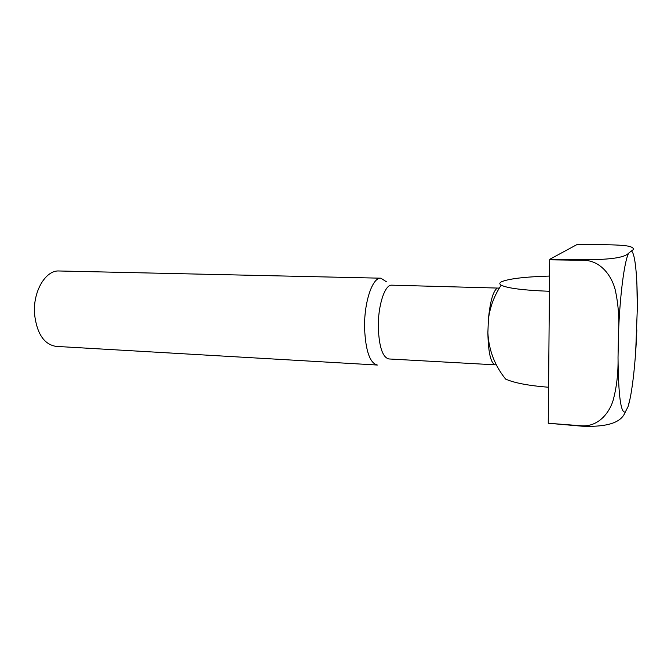 <?xml version="1.0" encoding="UTF-8"?>
<svg xmlns="http://www.w3.org/2000/svg" width="671" height="671" viewBox="0 0 671 671"><rect width="100%" height="100%" fill="white"/><g stroke="black" fill="none" stroke-linecap="round" stroke-linejoin="round"><path stroke-width="1.01" d="M499.299 288.111L391.772 285.175C384.819 284.269 377.748 305.993 378.318 328.018C379.165 347.05 382.663 357.366 388.811 358.951L495.248 364.839C490.736 363.296 488.278 352.602 487.876 332.766C488.832 350.178 494.753 365.628 505.632 379.107C514.322 382.956 528.631 385.674 548.576 387.259M497.169 288.169C493.034 291.281 490.115 301.64 488.413 319.237L487.876 332.766M386.328 281.703L380.843 278.188C372.439 277.106 363.858 302.655 364.596 328.656C365.67 351.05 369.922 363.179 377.345 365.041L56.087 346.387C44.101 344.441 36.93 333.755 34.573 314.338C32.644 291.851 45.544 269.927 59.123 270.983L380.843 278.188M549.432 291.289C523.363 290.275 507.284 288.236 501.187 285.167C499.274 284.034 499.358 282.919 501.422 281.82C508.568 278.75 524.613 276.829 549.566 276.058M548.249 423.25L549.708 259.82L584.349 260.298C600.453 260.918 611.315 275.118 615.131 289.427C618.31 303.577 619.425 318.348 618.494 333.739L618.025 357.651C618.343 372.967 616.683 387.31 613.034 400.671C608.748 414.141 597.685 426.655 582.009 425.833L548.249 423.25L582.076 426.194C616.733 427.637 622.906 417.882 625.347 411.935L628.006 406.743L629.893 399.488M607.532 244.764C618.763 244.957 626.211 245.536 629.884 246.509C633.986 247.893 634.456 249.394 631.302 251.021L628.652 253.177C626.228 255.643 620.012 259.727 584.433 259.736L549.809 259.266L577.085 244.521L607.532 244.764M635.697 351.461L637.299 308.954L636.913 284.244M549.809 259.266L549.708 259.82M628.006 406.743C632.09 394.422 635.663 362.181 636.838 329.83M637.299 308.954C637.551 277.719 635.194 252.522 631.302 251.021M628.652 253.177C624.416 260.801 619.819 295.802 618.494 333.739M618.025 357.651C618.394 395.722 620.834 413.822 625.347 411.935M584.433 259.736L584.349 260.298M501.187 285.167C494.292 295.508 490.04 306.865 488.413 319.237"/></g></svg>
